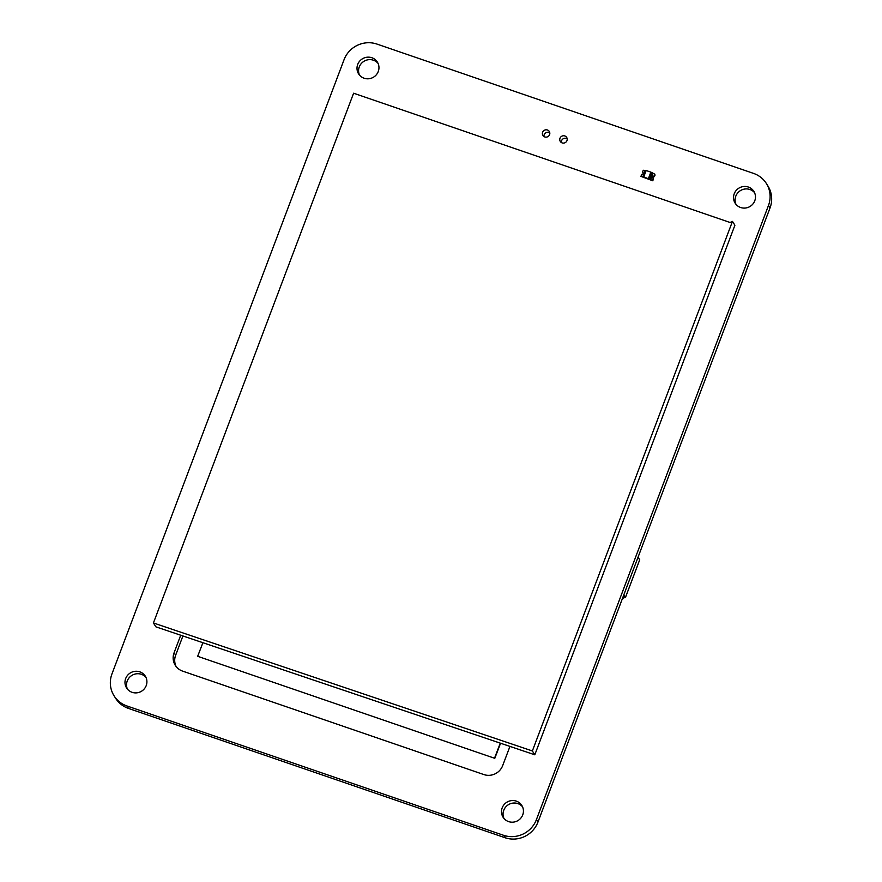 <?xml version="1.0" encoding="UTF-8"?>
<svg xmlns="http://www.w3.org/2000/svg" width="882" height="882" viewBox="0 0 882 882"><rect width="100%" height="100%" fill="white"/><g stroke="black" fill="none" stroke-linecap="round" stroke-linejoin="round"><path stroke-width="1.32" d="M111.981 673.848L344.035 59.756A25.821 25.027 147.7 0 1 377.011 44.1L753.526 173.39A25.821 25.027 147.7 0 1 766.348 183.478A25.821 25.027 147.7 0 1 768.465 205.506L536.421 819.598A25.821 25.027 147.7 0 1 503.435 835.254L126.92 705.964A25.821 25.027 147.7 0 1 114.098 695.865A25.821 25.027 147.7 0 1 111.981 673.848M766.348 183.478L767.902 185.937A25.821 25.027 147.7 0 1 770.019 207.965L537.965 822.057A25.821 25.027 147.7 0 1 505.529 837.889L128.474 708.422A25.821 25.027 147.7 0 1 115.652 698.323L114.098 695.865M505.529 837.9L503.986 835.441L504.989 837.713M522.508 806.743A11.069 10.727 -32.3 0 0 503.964 818.452M522.728 814.902A11.069 10.727 -32.3 0 0 506.731 802.3A11.069 10.727 -32.3 0 0 513.489 822.112A11.069 10.727 -32.3 0 0 522.728 814.902M509.939 746.415L502.674 765.62A14.762 14.31 147.7 0 1 483.832 774.561L182.618 671.125A14.762 14.31 147.7 0 1 174.085 652.779L180.722 635.216M176.135 666.549A14.762 14.31 147.7 0 1 175.639 655.238L182.916 635.966M145.993 677.453A11.069 10.727 -32.3 0 0 127.449 689.162M146.214 685.601A11.069 10.727 -32.3 0 0 130.216 673.01A11.069 10.727 -32.3 0 0 136.975 692.822A11.069 10.727 -32.3 0 0 146.214 685.601M754.551 192.651A11.069 10.727 -32.3 0 0 736.007 204.359M754.772 200.798A11.069 10.727 -32.3 0 0 738.774 188.208A11.069 10.727 -32.3 0 0 745.544 208.02A11.069 10.727 -32.3 0 0 754.772 200.798M567.181 138.827A3.748 3.627 -32.3 0 0 561.371 142.498M566.972 140.624A3.748 3.627 -32.3 0 0 561.558 136.357A3.748 3.627 -32.3 0 0 563.852 143.071A3.748 3.627 -32.3 0 0 566.972 140.624M549.795 132.862A3.748 3.627 -32.3 0 0 543.985 136.523M549.585 134.659A3.748 3.627 -32.3 0 0 544.172 130.393A3.748 3.627 -32.3 0 0 546.465 137.107A3.748 3.627 -32.3 0 0 549.585 134.659M378.036 63.361A11.069 10.727 -32.3 0 0 359.492 75.069M378.257 71.508A11.069 10.727 -32.3 0 0 362.259 58.907A11.069 10.727 -32.3 0 0 369.029 78.73A11.069 10.727 -32.3 0 0 378.257 71.508M643.838 176.654L646.153 170.513L645.26 170.347L642.835 177.028L650.707 179.73L642.945 176.488L645.26 170.347M646.153 170.513L650.85 172.122L648.535 178.263M649.67 178.803L651.985 172.663L650.85 172.122M651.985 172.663L654.896 174.217L654.466 176.632A1.257 1.213 -32.3 0 0 653.066 178.252M653.308 178.44L653.275 178.506A1.323 1.29 147.7 0 1 654.19 176.08L654.168 176.146A1.257 1.213 -32.3 0 0 653.308 178.44L652.856 180.81L640.949 176.378L652.592 180.38L650.696 179.719L653.011 173.578M655.05 175.011L654.466 176.543L655.072 175.044M654.466 176.632L654.19 176.08M650.696 179.719L652.592 180.38L653.297 178.506A1.312 1.268 147.7 0 1 654.19 176.102L654.896 174.217M645.073 170.854L643.265 170.226L642.548 172.1A1.312 1.268 147.7 0 1 641.644 174.493L640.938 176.367L642.846 176.94M642.824 177.017L640.938 176.367M643.077 172.817A1.257 1.213 -32.3 0 0 642.835 172.629L642.559 172.089A1.323 1.29 147.7 0 1 641.644 174.504L641.666 174.438A1.257 1.213 -32.3 0 0 642.537 172.155M638.061 557.159L639.715 559.772L638.061 557.159L639.715 559.772L625.525 597.301L623.883 594.688L625.525 597.301L624.158 596.827L623.519 598.536L622.56 598.205L623.519 598.536L622.835 597.456L623.519 598.536L622.56 598.205M638.744 558.24L638.303 556.52M623.883 594.688L625.525 597.301L639.715 559.772L625.525 597.301L623.486 595.758L624.158 596.827L623.519 598.536L622.835 597.456M202.904 642.713L197.667 656.307L494.504 758.233L500.281 743.151M494.504 758.233L197.667 656.307M494.703 758.542L500.568 743.25M153.424 622.968L155.86 626.826L534.801 754.805L532.364 750.957L732.468 221.382L730.12 222.507L353.605 93.216L153.424 622.968L532.364 750.957M534.801 754.805L734.904 225.241L732.468 221.382M625.525 597.301L624.158 596.827L623.519 598.536M624.158 596.827L623.486 595.758M128.474 708.422L126.92 705.964M770.019 207.965L768.465 205.506M537.965 822.057L536.421 819.598M175.639 655.238L174.085 652.779"/></g></svg>
